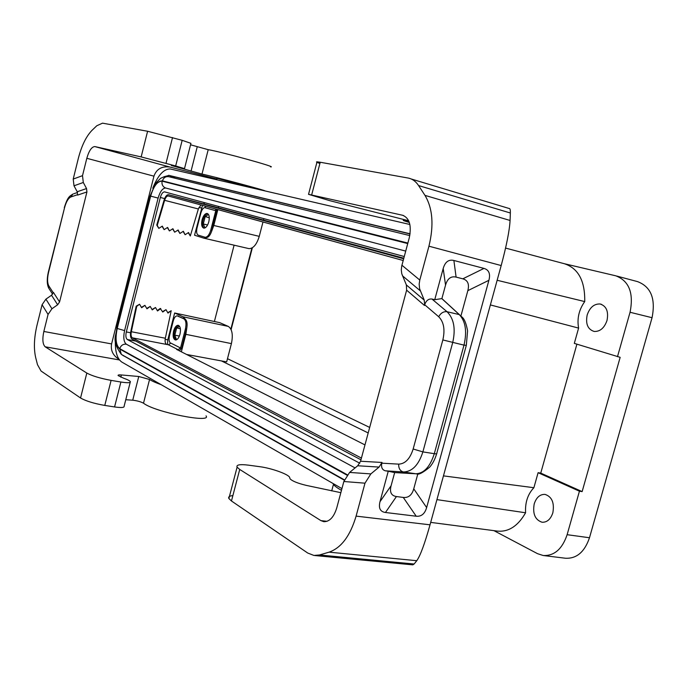 <?xml version="1.0" encoding="UTF-8"?>
<svg xmlns="http://www.w3.org/2000/svg" width="688" height="688" viewBox="0 0 688 688"><rect width="100%" height="100%" fill="white"/><g stroke="black" fill="none" stroke-linecap="round" stroke-linejoin="round"><path stroke-width="1.03" d="M538.093 472.69L579.434 491.198L582.143 491.602L540.759 473.112L538.093 472.69L533.888 487.715L443.459 475.872M533.888 487.715C527.782 494.139 525.021 502.498 525.589 512.775L436.94 499.626M181.357 351.817L185.846 334.334L186.801 328.004C187.48 323.816 187.016 320.926 185.407 319.335L183.042 316.798L174.649 312.997L214.389 321.511L234.101 245.177M214.389 321.511L219.67 322.629L228.27 326.387C232.174 329.045 233.223 334.781 231.409 343.613L226.662 361.888L186.568 354.466M215.559 208.971L215.765 210.683L210.786 230.067L211.904 230.342L211.603 231.4C210.184 235.356 208.447 237.42 206.366 237.601L203.777 238.151L194.541 235.219L202.487 205.377M404.26 256.521L164.535 191.866C162.815 191.969 161.422 193.835 160.347 197.473L126.308 331.934L130.582 332.751M174.649 312.997L167.786 339.838L167.476 344.619M122.258 355.008L344.258 480.172M359.781 463.222L127.289 339.502C125.835 338.298 125.508 335.778 126.308 331.934M163.916 176.756L169.042 175.406L410.082 233.8M179.353 350.803L181.658 348.18L186.801 328.004M185.407 319.335L177.349 315.895M579.434 491.198L567.127 534.696C562.234 549.093 554.261 556.024 543.202 555.508L537.552 553.685L493.924 530.646M543.511 555.543L565.484 558.243C576.621 558.785 584.628 551.957 589.487 537.749L652.052 317.71C655.81 298.738 650.968 286.707 637.518 281.607L616.732 276.06M552.842 512.801C550.649 519.285 547.063 522.433 542.075 522.244C535.101 519.896 532.486 513.764 534.223 503.857C536.382 497.372 539.977 494.225 545.016 494.397C551.948 496.693 554.554 502.825 552.842 512.801M355.094 467.917L126.343 344.206C123.152 343.888 120.95 345.367 119.746 348.653L347.277 474.772M206.366 237.601L205.824 237.498M211.904 230.342L216.944 209.35M262.979 221.992L259.256 236.354L213.787 225.475L211.603 231.4M213.787 225.475L217.864 209.599M218.328 207.802L218.672 206.46M203.536 203.777L204.852 202.736M126.343 344.206C123.737 342.031 123.152 337.49 124.588 330.601L158.12 198.084C160.02 191.608 162.506 188.245 165.584 187.996L165.765 188.022M152.796 188.297L152.805 188.099C157.913 175.328 163.701 168.938 170.16 168.947L409.867 224.486M430.697 522.39L497.562 531.119C508.69 532.091 518.03 525.976 525.589 512.775M576.897 344.172L540.759 473.112M582.143 491.602L620.155 357.33L574.317 343.372L578.599 328.09C576.914 318.561 578.961 309.72 584.731 301.576L497.14 280.274M490.372 304.93L578.599 328.09M115.403 339.313C114.896 351.095 117.012 358.663 121.767 362.034L341.936 488.609M230.876 329.113L251.894 248.041M263.848 218.646L263.478 220.083M259.256 236.354C256.753 244.455 253.339 248.549 249.013 248.643L248.445 248.514M607.005 320.488C608.734 311.492 606.412 305.988 600.039 303.976C594.088 303.769 589.805 307.433 587.182 314.966C585.445 323.919 587.776 329.414 594.183 331.461C600.074 331.685 604.348 328.03 607.005 320.488M505.568 248.084L564.255 263.693C578.264 268.217 585.092 280.842 584.731 301.576M564.255 263.693L615.751 275.802C629.099 280.893 633.872 293.045 630.053 312.266L617.48 356.702M122.928 355.283L121.337 354.389L119.858 349.108L346.976 475.159M149.924 196.407L150.38 196.553L117.209 327.927L116.831 327.471M202.693 225.578L203.622 227.719L202.693 225.578L202.659 221.768L203.545 218.328L205.385 215.069L207.208 213.736L205.385 215.069M208.421 214.355L205.144 216.754L203.304 223.935L202.711 224.021M209.298 217.804L204.671 216.385M205.024 227.9L203.304 223.935L207.587 225.01M179.559 326.284L176.627 328.099L174.812 335.185L179.379 336.071M174.219 335.262L174.812 335.185L176.532 339.795M176.18 327.729L180.394 328.838M175.939 339.975L174.176 336.931L174.184 333.026L175.053 329.621L174.184 333.026M165.894 188.048L164.974 187.747C162.514 186.302 161.56 184.109 162.119 181.176C157.449 181.09 153.63 186.07 150.655 196.114L158.12 198.084M150.655 196.114L117.227 328.477L124.588 330.601M409.781 235.588L169.016 176.747C165.842 176.162 163.649 177.538 162.42 180.875C157.518 180.789 153.501 186.018 150.38 196.553M408.921 221.338L404.191 220.401C401.938 220.074 403.65 220.762 409.334 222.465M408.663 220.762L329.887 200.707L308.534 194.334L402.652 215.275C409.541 218.079 411.734 225.673 409.222 238.039L401.723 266.015L401.293 269.945L401.758 273.712L406.367 284.952L424.229 300.14L424.668 304.732C426.147 300.57 428.572 298.661 431.935 299.022L434.747 299.693L443.192 268.518L445.549 285.107L441.894 298.583L434.747 299.693M319.911 163.469C316.772 162.368 315.818 161.818 317.048 161.826L320.23 162.248L311.655 194.971M401.921 265.233L419.792 280.068L428.934 246.192C434.025 225.303 432.709 208.361 424.986 195.383L418.579 185.562C415.758 181.322 412.241 178.803 408.018 178.02L320.23 162.248M419.792 280.068L419.164 284.084L419.594 288.719L424.229 300.14M232.871 495.609C229.431 495.919 228.098 496.891 228.88 498.516L231.46 500.984L307.708 553.023L313.917 555.448L319.49 554.975L329.096 552.154C341.214 547.923 350.218 535.909 356.1 516.12L364.984 483.182L370.849 473.903L349.599 472.432L343.845 481.505L336.75 507.925C333.852 517.204 329.526 521.796 323.79 521.676L320.892 520.61L327.041 521.306M349.599 472.432L357.708 465.767L360.572 461.252L382.003 462.456L381.806 463.179C381.014 467.384 382.218 469.93 385.409 470.816L388.256 471.228L380.008 501.655C378.374 508.114 380.189 511.726 385.461 512.491L396.426 496.547C391.248 495.738 389.468 492.144 391.085 485.754L394.663 472.587L416.025 473.791M406.367 284.952L406.625 290.173L360.572 461.252M370.849 473.903L379.088 467.075L382.003 462.456M428.934 246.192L501.182 265.551L430.026 524.815C424.677 543.907 420.256 555.87 416.765 560.711L414.124 564.022L319.49 554.975M461.046 315.5L467.831 290.654L488.901 280.3C490.578 273.824 488.936 269.859 483.982 268.406L453.891 260.477C448.671 259.238 445.102 261.913 443.192 268.518M488.901 280.3L426.637 507.563C424.831 513.833 421.348 516.714 416.214 516.224L385.461 512.491M417.857 473.791L413.755 488.833C411.94 495.119 408.448 497.983 403.271 497.441L396.426 496.547M467.831 290.654C469.5 284.187 467.823 280.24 462.818 278.821L456.092 277.109C450.95 275.931 447.432 278.597 445.549 285.107M459.378 314.622L441.894 298.583M441.791 298.592L459.283 314.597C465.578 321.253 467.143 331.435 463.996 345.135L466.326 345.324L467.582 330.851C466.301 323.824 464.555 319.327 462.353 317.349L459.283 314.597L447.037 311.724L431.935 299.022M436.639 453.805C435.005 459.292 432.683 463.738 429.673 467.152C422.707 472.897 418.313 475.116 416.498 473.817L415.87 473.774C423.997 473.43 430.138 466.731 434.3 453.684L422.879 451.896L413.161 449.006L442.848 339.941C445.188 329.638 443.812 321.898 438.695 316.729C440.793 312.997 443.579 311.329 447.037 311.724C453.925 318.57 455.809 328.89 452.678 342.658L422.879 451.896C418.674 465.011 412.198 471.701 403.452 471.985L385.409 470.816M413.161 449.006C410.031 458.819 405.198 463.867 398.67 464.133C398.576 468.459 400.167 471.074 403.452 471.985L415.87 473.774L394.568 472.57L388.256 471.228M340.844 492.677L306.461 485.427C297.775 483.337 292.297 481.127 290.035 478.788L289.605 477.266C287.876 474.015 271.287 468.158 259.866 466.705L248.566 465.165C239.923 464.099 236.096 464.761 237.093 467.169L239.725 469.448L320.892 520.61M341.489 490.295C337.266 488.007 334.6 486.02 333.465 484.335L333.044 483.492M314.726 555.526L412.834 564.857L414.124 564.022M418.579 185.562L510.35 212.996C510.453 209.797 510.057 208.301 509.146 208.49L411.106 178.949M510.35 212.996L510.075 220.461C509.516 230.532 506.549 245.564 501.182 265.551M190.55 144.79L208.206 149.683C221.261 151.773 278.666 167.64 270.582 166.883M264.742 190.843C268.449 191.195 214.011 176.618 201.988 174.055L171.321 165.498L184.496 168.62L175.664 165.963L182.174 140.318L147.602 131.253L102.521 123.161L96.81 125.741L92.054 130.29C86.215 136.284 81.657 145.598 78.372 158.223L73.212 179.069L82.508 175.664L86.817 158.309C88.958 150.81 91.607 146.897 94.755 146.561L169.859 167.029C161.818 165.989 156.511 169.033 153.94 176.171L111.594 343.923C110.476 350.347 112.918 355.447 118.921 359.231M182.174 140.318L190.92 143.336L184.522 168.534M175.664 165.963L141.152 156.916L94.927 146.596M216.892 178.295L247.198 186.293M249.916 187.411L247.095 186.697M216.729 178.957L170.297 167.132M77.219 191.754L77.606 195.1L86.929 191.943L86.542 188.555L77.219 191.754L74.003 185.794L73.212 179.069M104.774 405.421L111.103 380.387L120.89 382.021L114.569 406.943L104.774 405.421C93.895 403.503 85.819 401.027 80.556 397.991L41.074 371.047L37.487 364.674L35.673 357.554C33.635 348.489 34.073 337.713 37.006 325.235L42.08 304.741L45.907 299.151L51.54 295.247L53.449 292.452L59.572 301.946L86.929 191.943M74.003 185.794L83.3 182.492L86.542 188.555M83.3 182.492L82.508 175.664M59.572 301.946L57.646 304.775L51.54 295.247M111.103 380.387C100.233 378.366 92.14 375.923 86.817 373.059L45.176 346.804C42.665 344.335 42.217 339.227 43.843 331.47L48.065 314.433L51.944 308.757L57.646 304.775M120.89 382.021C127.615 383.061 130.78 382.932 130.367 381.634C129.748 380.731 127.529 379.595 123.702 378.237L118.112 375.571C117.829 374.951 118.921 374.745 121.389 374.951L138.761 376.499L149.554 379.484C151.893 381.014 155.755 382.743 161.147 384.678M138.761 376.499L132.732 400.201C137.204 400.734 140.791 401.732 143.508 403.202C154.611 412.078 212.188 423.602 206.047 415.87M132.732 400.201L125.766 399.728M114.569 406.943C121.312 407.889 124.494 407.649 124.124 406.212L130.187 382.347M178.588 325.476L176.833 326.568L178.725 325.476M174.176 336.931L175.053 339.279M175.053 329.621L176.833 326.568M364.967 444.912L176.61 349.409L178.115 349.693L180.531 347.973L185.442 328.855C186.5 323.695 185.966 320.35 183.834 318.819L177.194 315.861C175.552 315.912 174.245 317.572 173.273 320.857L169.472 335.753C168.68 339.537 169.059 342.022 170.598 343.217L170.77 343.303M179.998 334.179C178.863 338.006 177.341 339.941 175.44 339.984C173.238 339.038 172.619 336.071 173.6 331.1C174.726 327.273 176.248 325.338 178.166 325.286C180.359 326.224 180.978 329.191 179.998 334.179M361.424 458.096L132.302 337.817C131.098 336.888 130.78 334.858 131.322 331.728L136.749 306.306L136.198 306.177L139.578 304.251L136.749 306.306M180.531 347.973L170.83 343.106L168.448 344.8L132.302 337.817M167.76 312.705L171.2 310.727L167.984 313.092L165.997 309.66L162.764 312.034L160.209 308.456L157.294 310.589M166.41 344.241C165.163 343.312 164.802 341.308 165.335 338.229L171.2 310.727M360.959 459.799L131.984 339.072C130.514 337.92 130.109 335.426 130.789 331.573L136.198 306.177M162.54 311.647L165.997 309.66M141.401 307.364L144.919 305.343L141.625 307.742L139.578 304.251M146.725 308.448L150.225 306.427L146.948 308.817L144.919 305.343M152.022 309.523L155.505 307.51L152.246 309.901L150.225 306.427M160.768 308.585L157.518 310.967L155.505 307.51M207.208 213.736L207.767 213.71M203.545 218.328L202.659 221.768M204.233 228.141L203.622 227.719M215.095 206.925L403.804 258.224M205.316 207.561L205.153 207.527C203.364 207.604 201.937 209.419 200.87 212.979L197.009 228.063C196.218 231.865 196.63 234.23 198.256 235.158L206.159 237.584M210.786 230.067C209.35 234.823 207.432 237.231 205.041 237.308M205.248 206.133L205.454 207.828L215.765 210.683M403.194 260.494L168.139 195.951C166.745 195.994 165.576 197.456 164.621 200.328L157.26 225.337L156.752 225.045L164.105 200.062C165.283 196.527 166.72 194.73 168.431 194.678L214.768 206.821M202.083 219.79C201.128 224.494 201.704 227.272 203.803 228.132C205.884 228.055 207.561 225.939 208.817 221.777C209.771 217.064 209.195 214.278 207.105 213.435C205.007 213.512 203.33 215.636 202.083 219.79M168.586 194.713L403.658 258.765M200.913 204.947L198.368 208.971L190.301 235.984L188.555 232.518L185.115 234.737L183.361 231.254L179.912 233.473L178.14 229.981L174.675 232.2L172.894 228.7L169.411 230.927L167.623 227.418L164.131 229.646L162.325 226.128L158.816 228.364L157.26 225.337M188.271 232.707L190.301 235.984M177.857 230.162L179.912 233.473M172.619 228.88L174.675 232.2M183.077 231.435L185.115 234.737M167.347 227.599L169.411 230.927M162.05 226.3L164.131 229.646M156.752 225.045L158.816 228.364M369.671 427.437L227.496 358.697M183.042 316.798L228.27 326.387M160.347 197.473L164.63 198.574M198.97 207.398L201.489 208.043M165.154 339.339L167.786 339.838M123.341 355.816L124.115 355.954M127.289 339.502L135.854 341.11M169.042 175.406L173.307 176.584L175.156 178.244M169.36 176.833L172.86 176.429L410.057 233.929M185.846 334.334L231.409 343.613M567.127 534.696L589.487 537.749M221.295 360.847L368.192 432.95M216.926 178.166L216.539 179.671M630.053 312.266L652.052 317.71M117.209 327.927C114.965 338.616 115.851 345.677 119.858 349.108M407.735 243.569L162.119 181.176M117.227 328.477C115.094 338.659 115.937 345.385 119.746 348.653M407.872 243.07L162.42 180.875M402.652 215.275L403.392 215.482M402.446 275.776L420.282 290.818M364.984 483.182L343.845 481.505M357.708 465.767L379.088 467.075M406.625 290.173L424.47 305.463M356.1 516.12L430.026 524.815M442.848 339.941L463.996 345.135L434.3 453.684C436.407 454.003 437.233 453.865 436.777 453.289L466.266 345.531M398.67 464.133L381.806 463.179M438.695 316.729L424.668 304.732M453.891 260.477L456.092 277.109M462.818 278.821L483.982 268.406M380.008 501.655L391.085 485.754M403.271 497.441L416.214 516.224M413.755 488.833L426.637 507.563M231.46 500.984L239.725 469.448M329.096 552.154L416.765 560.711M424.986 195.383L510.075 220.461M147.602 131.253L141.152 156.916M172.525 137.548L166.006 163.323M201.988 174.055L208.206 149.683M191.023 171.2L197.224 146.845M86.817 158.309L153.94 176.171M43.843 331.47L111.594 343.923M48.065 314.433L42.08 304.741M51.944 308.757L45.907 299.151M149.554 379.484L143.508 403.202M186.56 329.07L185.442 328.855M184.952 319.051L183.834 318.819M178.115 349.693L168.448 344.8M165.335 338.229L131.322 331.728M178.682 316.196L177.573 315.973M198.368 208.971L164.621 200.328M45.176 346.804L119.445 359.953M121.389 374.951L120.821 377.179M80.556 397.991L86.817 373.059M52.623 294.197L48.736 288.152C46.922 284.454 46.775 279.182 48.28 272.345L48.521 272.491C47.18 278.502 47.274 282.966 48.822 285.898L48.736 288.152L49.674 289.614M64.302 207.621L64.294 207.656C67.923 196.071 69.755 196.321 72.911 194.059L70.855 196.974C68.267 198.213 66.16 201.808 64.543 207.759L48.298 272.259M48.822 285.898L53.32 292.882M77.52 192.477L73.676 193.801M70.855 196.974L77.692 194.652M48.521 272.491L64.543 207.759M410.048 233.989L168.637 175.32M164.535 191.866L165.455 192.107M601.518 304.363L600.039 303.976M344.378 479.837L121.337 354.389C110.802 339.623 116.668 336.131 116.788 327.634L149.915 196.415L155.909 182.982L160.528 178.364C166.78 175.225 167.15 176.773 168.207 176.567M249.013 248.643L203.777 238.151M247.241 186.147L247.078 186.749M231.116 329.647L252.35 247.775M165.584 187.996L405.714 251.103M404.191 220.401L404.398 219.618M228.88 498.516L237.093 467.169M333.465 484.335L331.711 490.905M317.048 161.826L308.534 194.334M94.755 146.561L169.859 167.029M168.663 196.089L168.139 195.951M217.09 178.201L216.703 179.714"/></g></svg>
